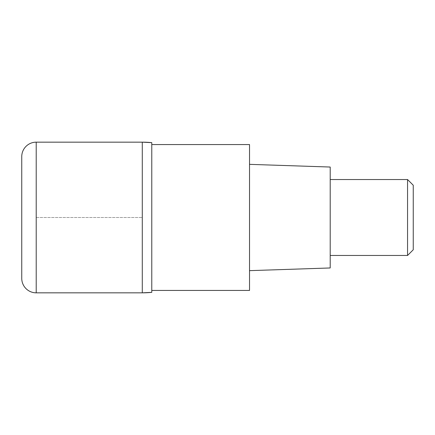 <?xml version="1.0" encoding="UTF-8"?>
<svg xmlns="http://www.w3.org/2000/svg" width="435" height="435" viewBox="0 0 435 435"><rect width="100%" height="100%" fill="white"/><g stroke="black" fill="none" stroke-linecap="round" stroke-linejoin="round"><path stroke-width="0.33" stroke-dasharray="2.17 1.63" d="M142.283 142.163L142.283 292.837L142.283 142.163M21.75 278.367L21.75 156.633M151.777 142.642L151.777 292.358M151.777 290.439L151.777 144.561L151.777 290.439M249.532 144.561L249.532 290.439M249.532 270.652L249.532 164.348L249.532 270.652M330.203 167.04L330.203 267.96M330.203 255.465L330.203 179.535L330.203 255.465M407.557 179.535L407.557 255.465M413.25 185.228L413.25 249.772M36.214 217.5L142.283 217.5L36.214 217.5M36.214 292.837L36.214 142.163"/><path stroke-width="0.65" d="M142.283 142.163L36.214 142.163L36.214 292.837L142.283 292.837L142.283 142.163L142.283 292.837A94.912 94.912 180 0 0 151.777 292.358L151.777 142.642A94.912 94.912 -0 0 0 142.283 142.163L151.777 142.642M36.214 292.837A14.464 14.464 0 0 1 21.75 278.367L21.75 156.633A14.464 14.464 0 0 1 36.214 142.163M151.777 290.439L249.532 290.439L249.532 144.561L151.777 144.561M249.532 270.652L330.203 267.96L330.203 167.04L249.532 164.348M330.203 255.465L407.557 255.465L407.557 179.535L330.203 179.535M407.557 179.535L413.25 185.228L413.25 249.772L407.557 255.465M151.777 292.358L142.283 292.837"/></g></svg>

